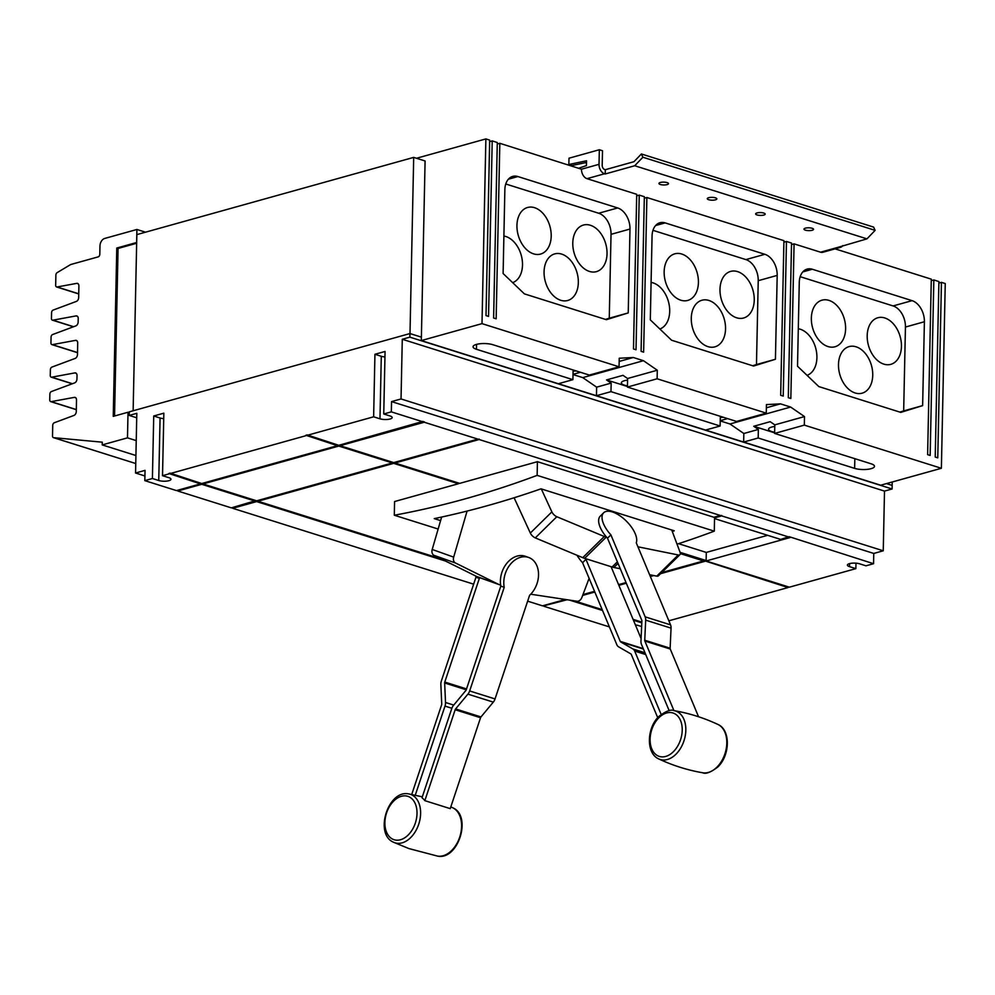 <?xml version="1.0" encoding="UTF-8"?>
<svg xmlns="http://www.w3.org/2000/svg" width="995" height="995" viewBox="0 0 995 995"><rect width="100%" height="100%" fill="white"/><g stroke="black" fill="none" stroke-linecap="round" stroke-linejoin="round"><path stroke-width="1.49" d="M698.552 716.748L670.257 649.026A1.791 1.194 107.5 0 1 670.132 648.205L671.053 628.131A7.164 4.801 -72.5 0 0 670.543 624.848L636.278 542.835A22.4 10.336 -134.5 0 0 635.233 533.743A22.4 10.336 -134.5 0 0 619.562 515.534A22.4 10.336 -134.5 0 0 603.666 512.786L600.271 516.131A22.4 10.336 -134.5 0 0 600.109 527.101A22.4 10.336 -134.5 0 0 606.763 537.375L606.179 537.188A22.748 10.51 -134.5 0 1 604.276 536.492L556.814 516.728A5.373 2.487 -134.5 0 1 551.864 511.878L541.305 488.931M603.666 512.786A22.4 10.336 -134.5 0 0 603.505 523.756A22.4 10.336 -134.5 0 0 610.893 534.85L645.158 616.85A7.164 4.801 107.5 0 1 645.68 620.146L644.748 640.22A1.791 1.194 -72.5 0 0 644.872 641.041L673.938 710.617M669.175 710.666L641.476 644.387A7.164 4.801 107.5 0 1 640.967 641.091L641.887 621.017A1.791 1.194 -72.5 0 0 641.763 620.196L607.497 538.183A22.4 10.336 -134.5 0 1 606.763 537.375M528.681 557.474A22.4 16.629 -70.4 0 0 505.298 573.58A22.4 16.629 -70.4 0 0 504.216 587.311L469.652 690.953A7.164 4.801 107.5 0 1 467.911 694.137L455.598 708.938A1.791 1.194 -72.5 0 0 455.163 709.733L424.84 800.652L450.225 808.636L480.548 717.731A1.791 1.194 107.5 0 1 480.983 716.935L493.296 702.122A7.164 4.801 -72.5 0 0 495.037 698.938L529.601 595.308A22.4 16.629 -70.4 0 0 537.026 583.567A22.4 16.629 -70.4 0 0 528.681 557.474L525.285 556.267A22.4 16.629 -70.4 0 0 501.903 572.361A22.4 16.629 -70.4 0 0 500.659 585.11L500.075 584.936A22.748 16.89 -70.4 0 1 499.627 584.786A22.748 16.89 -70.4 0 1 498.271 584.202L455.449 562.983A5.373 3.992 -70.4 0 1 453.683 557.125L467.078 511.082M424.84 800.652A26.318 17.624 -72.5 0 0 422.004 797.791L451.78 708.527A7.164 4.801 107.5 0 1 453.509 705.343L465.822 690.542A1.791 1.194 -72.5 0 0 466.257 689.746L500.821 586.105A22.4 16.629 -70.4 0 1 500.659 585.11M657.72 717.693L631.278 654.411A1.791 1.194 -72.5 0 0 630.842 653.889L618.567 646.812A7.164 4.801 107.5 0 1 616.838 644.71L582.572 562.697L585.968 559.364L620.233 641.377A1.791 1.194 -72.5 0 0 620.669 641.899L632.944 648.976A7.164 4.801 107.5 0 1 634.673 651.066L661.153 714.435M610.893 534.85L607.497 538.183M411.731 794.47L441.593 704.895A1.791 1.194 -72.5 0 0 441.73 703.987L440.86 684.485A7.164 4.801 107.5 0 1 441.394 680.866L475.958 577.237L479.341 578.443L444.777 682.072A1.791 1.194 -72.5 0 0 444.653 682.98L445.524 702.495A7.164 4.801 107.5 0 1 444.989 706.102L415.276 795.192M504.216 587.311L500.821 586.105M577.025 555.285A22.4 10.336 45.5 0 0 582.572 562.697M641.079 638.504L611.353 567.349A22.4 10.336 45.5 0 0 611.527 566.827L612.112 567.001A22.748 10.51 45.5 0 0 613.915 567.473L620.271 568.767M514.104 497.774L530.335 533.046A5.373 2.487 45.5 0 0 535.285 537.897L582.747 557.66A22.748 10.51 45.5 0 0 584.65 558.357L611.527 566.827M585.234 558.543A22.4 10.336 45.5 0 0 585.968 559.364M475.759 576.03A22.4 16.629 109.6 0 0 475.958 577.237M479.18 577.486A22.4 16.629 109.6 0 0 479.341 578.443M671.737 529.999L680.058 552.237A5.373 2.487 -134.5 0 1 679.933 554.663A5.373 2.487 -134.5 0 1 678.279 554.974L637.932 546.802M649.586 574.7L656.75 576.142A5.373 2.487 45.5 0 0 658.404 575.831L679.933 554.663M441.631 517.052L432.203 549.464A5.373 3.992 109.6 0 0 433.969 555.322L476.779 576.54A22.748 16.89 109.6 0 0 478.147 577.125L499.627 584.786M589.102 578.344L581.876 597.485A5.373 3.992 -70.4 0 1 576.913 601.229L530.708 594.214M440.598 520.609L434.255 518.619A1431.569 958.77 -72.5 0 0 541.006 488.831L674.249 530.795A1431.569 958.77 107.5 0 1 672.284 531.479M677.035 544.165A1431.569 958.77 -72.5 0 0 714.286 531.156L714.572 517.475L713.925 517.276L720.38 515.472L479.155 439.516L394.965 463.011L459.678 483.383L537.424 461.692L713.925 517.276M392.391 462.961L338.773 446.071L203.03 483.943L256.648 500.821L392.391 462.961L338.785 445.636L203.03 483.943M661.687 572.598L703.54 560.931L680.331 553.618M582.983 594.55L594.537 591.328M618.567 584.625L626.029 582.548M650.071 575.844L652.247 575.234M714.286 531.156L537.138 475.374A1431.569 958.77 107.5 0 1 394.294 515.223L438.148 529.029M394.294 515.223L394.58 501.542L458.396 483.744L393.684 463.359L257.941 501.231L441.382 558.991M537.138 475.374L537.424 461.692M767.643 535.31L706.301 552.424L678.528 543.68M714.547 518.594L780.677 539.414L789.023 536.653L790.316 537.051L781.411 539.203M390.09 415.985A7.164 2.127 1.2 0 1 392.204 417.539A7.164 2.127 1.2 0 1 387.764 419.417A7.164 2.127 1.2 0 1 379.978 418.808L373.635 416.805L374.941 354.282L385.065 351.471L383.747 413.982L390.09 415.985M374.941 354.282L381.296 356.285A7.164 2.127 -178.8 0 0 384.941 356.931M168.827 473.931L162.521 475.697L168.876 477.687A7.164 2.127 1.2 0 1 170.978 479.254A7.164 2.127 1.2 0 1 166.538 481.12A7.164 2.127 1.2 0 1 158.752 480.51L152.409 478.508L144.822 480.635L176.451 490.585L200.455 483.893L168.839 473.496L170.12 473.147L201.736 483.533L337.479 445.673L305.863 435.275L307.156 434.914L338.773 445.312L422.962 421.395L424.243 422.228L340.054 445.71L393.684 462.6L477.874 439.118L424.243 422.228M152.409 478.508L153.727 415.997L160.071 417.999A7.164 2.127 -178.8 0 0 163.727 418.646M789.023 537.089L721.661 515.883L714.572 517.86M255.367 501.181L201.736 484.304L177.744 490.995L231.362 507.873L255.367 500.746L201.749 483.868L177.185 490.386M445.598 561.08L256.648 501.592L232.656 508.283L473.645 584.164M527.649 601.167L542.511 605.843L565.359 599.475M635.419 624.947A7.164 2.127 1.2 0 1 638.404 625.532L641.638 626.551M680.294 553.17L703.54 560.931M668.851 620.805L788.077 587.547L704.846 560.894L661.215 573.07M652.944 575.371L650.195 576.142M626.154 582.846L618.691 584.923M594.662 591.639L582.846 594.923M704.833 561.329L660.605 573.667M653.839 575.558L650.357 576.528M626.315 583.232L618.853 585.321M594.823 592.025L582.66 595.408M566.143 599.587L543.245 605.644M567.138 599.736L543.805 605.818M443.173 559.886L256.66 501.157L232.096 507.674M168.839 473.496L200.455 483.893M305.863 435.275L337.479 445.673M424.256 421.793L340.054 445.71M477.874 439.118L479.155 439.516M479.167 439.081L394.965 463.011M458.956 483.147L393.697 462.924L257.941 501.231M720.38 515.472L721.661 515.883M721.673 515.447L714.497 517.45M706.301 552.424L706.127 560.546L680.095 552.349M790.304 537.487L706.114 560.981L789.371 587.187L855.862 568.642L849.519 566.64A7.164 2.127 1.2 0 1 847.404 565.085A7.164 2.127 1.2 0 1 851.844 563.207A7.164 2.127 1.2 0 1 859.63 563.817L865.973 565.819L873.56 563.705L790.316 537.051M774.769 426.457A10.746 3.196 -178.8 0 0 771.697 427.042A10.746 3.196 -178.8 0 0 768.563 429.218A10.746 3.196 -178.8 0 0 774.645 432.228M627.559 380.115A10.746 3.196 -178.8 0 0 624.487 380.699A10.746 3.196 -178.8 0 0 621.353 382.864A10.746 3.196 -178.8 0 0 627.447 385.873M842.753 245.616A8.022 5.46 -105.6 0 1 840.414 247.369A8.022 5.46 -105.6 0 1 838.101 247.307L866.956 238.862L875.115 230.355L873.61 227.096L641.389 153.976L642.882 157.235L634.723 165.742L605.209 173.976L605.296 169.71L633.964 161.7L641.389 153.976M875.115 230.355L642.882 157.235M578.331 282.592A24.191 16.467 -105.6 0 1 567.697 300.49A24.191 16.467 -105.6 0 1 544.066 271.797A24.191 16.467 -105.6 0 1 554.7 253.899A24.191 16.467 -105.6 0 1 578.331 282.592M503.893 236.051A24.191 16.467 -105.6 0 1 522.499 265.006A24.191 16.467 -105.6 0 1 512.661 282.655M551.205 236.163A24.191 16.467 -105.6 0 1 540.571 254.073A24.191 16.467 -105.6 0 1 516.94 225.38A24.191 16.467 -105.6 0 1 527.574 207.482A24.191 16.467 -105.6 0 1 551.205 236.163M607.037 253.75A24.191 16.467 -105.6 0 1 596.403 271.647A24.191 16.467 -105.6 0 1 572.784 242.954A24.191 16.467 -105.6 0 1 583.406 225.057A24.191 16.467 -105.6 0 1 607.037 253.75M725.542 328.935A24.191 16.467 -105.6 0 1 714.907 346.845A24.191 16.467 -105.6 0 1 691.276 318.151A24.191 16.467 -105.6 0 1 701.91 300.241A24.191 16.467 -105.6 0 1 725.542 328.935M651.091 282.406A24.191 16.467 -105.6 0 1 669.697 311.36A24.191 16.467 -105.6 0 1 659.859 329.009M698.415 282.518A24.191 16.467 -105.6 0 1 687.781 300.415A24.191 16.467 -105.6 0 1 664.15 271.734A24.191 16.467 -105.6 0 1 674.784 253.825A24.191 16.467 -105.6 0 1 698.415 282.518M754.247 300.092A24.191 16.467 -105.6 0 1 743.613 318.002A24.191 16.467 -105.6 0 1 719.982 289.309A24.191 16.467 -105.6 0 1 730.616 271.411A24.191 16.467 -105.6 0 1 754.247 300.092M872.739 375.289A24.191 16.467 -105.6 0 1 862.105 393.187A24.191 16.467 -105.6 0 1 838.486 364.493A24.191 16.467 -105.6 0 1 849.108 346.596A24.191 16.467 -105.6 0 1 872.739 375.289M798.301 328.76A24.191 16.467 -105.6 0 1 816.907 357.702A24.191 16.467 -105.6 0 1 807.069 375.351M845.613 328.86A24.191 16.467 -105.6 0 1 834.979 346.77A24.191 16.467 -105.6 0 1 811.348 318.077A24.191 16.467 -105.6 0 1 821.982 300.179A24.191 16.467 -105.6 0 1 845.613 328.86M901.445 346.447A24.191 16.467 -105.6 0 1 890.811 364.344A24.191 16.467 -105.6 0 1 867.192 335.663A24.191 16.467 -105.6 0 1 877.814 317.753A24.191 16.467 -105.6 0 1 901.445 346.447M373.635 416.805L307.144 435.35M422.962 421.83L391.333 411.868L383.747 413.982M305.863 435.71L170.108 473.583M153.727 415.997L163.839 413.174L162.521 475.697M873.56 563.705L873.772 553.444L883.249 550.795L401.035 398.958L391.545 401.607L873.772 553.444M391.333 411.868L391.545 401.607M883.249 550.795L884.505 491.095L402.278 339.27L401.035 398.958M144.822 480.635L145.046 470.361L135.556 473.011L144.922 475.958M135.556 473.011L136.812 413.311L129.226 415.437L136.713 417.788M543.805 606.253L609.4 626.912M641.812 622.858L633.442 620.221M602.547 610.495L569.538 600.109M641.825 622.435L633.23 619.723M602.336 609.997L572.224 600.507M574.214 600.818L602.174 609.624M633.081 619.35L641.837 622.111M788.09 587.112L704.846 560.894M855.974 563.17L855.862 568.642M753.75 426.27L770.18 421.693L774.794 424.865L774.62 433.422L871.06 463.782A11.641 3.458 1.2 0 1 874.493 466.319A11.641 3.458 1.2 0 1 867.279 469.354A11.641 3.458 1.2 0 1 854.63 468.371L758.19 437.999L758.364 429.442L753.75 426.27L774.632 432.85M627.435 386.495L606.54 379.928L622.982 375.339L627.596 378.51L627.422 387.067L736.549 421.432L766.262 413.136L766.436 404.592L780.503 403.858L790.652 407.054L804.507 416.582L804.333 425.126L774.62 433.422M805.378 228.153A4.776 1.418 1.2 0 1 810.602 227.942A4.776 1.418 1.2 0 1 813.537 229.31A4.776 1.418 1.2 0 1 812.144 230.28A4.776 1.418 1.2 0 1 806.933 230.492A4.776 1.418 1.2 0 1 803.985 229.111A4.776 1.418 1.2 0 1 805.378 228.153M757.033 212.93A4.776 1.418 1.2 0 1 762.257 212.719A4.776 1.418 1.2 0 1 765.192 214.087A4.776 1.418 1.2 0 1 763.799 215.057A4.776 1.418 1.2 0 1 758.576 215.268A4.776 1.418 1.2 0 1 755.64 213.888A4.776 1.418 1.2 0 1 757.033 212.93M708.676 197.707A4.776 1.418 1.2 0 1 713.9 197.495A4.776 1.418 1.2 0 1 716.848 198.863A4.776 1.418 1.2 0 1 715.455 199.833A4.776 1.418 1.2 0 1 710.231 200.045A4.776 1.418 1.2 0 1 707.283 198.664A4.776 1.418 1.2 0 1 708.676 197.707M660.332 182.483A4.776 1.418 1.2 0 1 665.555 182.272A4.776 1.418 1.2 0 1 668.491 183.64A4.776 1.418 1.2 0 1 667.098 184.61A4.776 1.418 1.2 0 1 661.874 184.821A4.776 1.418 1.2 0 1 658.939 183.441A4.776 1.418 1.2 0 1 660.332 182.483M866.956 238.862L634.723 165.742M605.445 319.395L609.263 318.213L611.029 234.335A17.91 12.201 74.4 0 0 598.692 213.241L505.771 183.988M752.643 365.75L756.474 364.556L758.227 280.69A17.91 12.201 74.4 0 0 745.902 259.595L652.969 230.33M899.853 412.092L903.671 410.91L905.438 327.044A17.91 12.201 74.4 0 0 893.1 305.938L800.179 276.685M576.217 370.948L573.095 371.11L572.909 379.667L476.468 349.295A11.641 3.458 1.2 0 1 473.048 346.757A11.641 3.458 1.2 0 1 480.249 343.723A11.641 3.458 1.2 0 1 492.898 344.718L589.351 375.078L619.052 366.794L619.238 358.237L633.305 357.503L643.454 360.7L657.297 370.227L657.123 378.784L627.422 387.067M723.427 417.303L720.293 417.465L720.119 426.009L610.98 391.644L596.44 395.712L558.369 383.722L572.909 379.667M596.44 395.712L596.627 387.154L582.771 377.627L573.02 374.555M610.98 391.644L611.166 383.1L606.54 379.928M596.627 387.154L611.166 383.1M758.19 437.999L743.651 442.054L705.579 430.064L720.119 426.009M743.651 442.054L743.825 433.497L729.982 423.982L720.218 420.91M743.825 433.497L758.364 429.442M884.505 491.095L892.092 488.98L409.865 337.156L402.278 339.27M409.865 337.156L409.94 333.561L421.395 337.143L425.089 160.966L413.696 157.384L410.002 333.561L421.395 337.143M129.226 415.437L129.3 411.843L409.94 333.561M892.092 488.98L892.167 485.398L886.495 483.595L892.129 485.386L892.229 481.99M605.209 173.976L604.55 173.777A8.022 5.46 -105.6 0 1 599.027 164.312L599.326 149.748L602.497 150.743L602.199 165.319A3.545 2.413 74.4 0 0 604.637 169.498L605.296 169.71M599.326 149.748L568.991 158.205L568.854 164.486L586.528 160.804L586.428 165.593L578.841 168.18M568.854 164.486L572.038 165.493L586.503 162.471M791.51 244.583L794.072 243.862L790.838 398.497L788.301 397.701L791.535 243.066L786.46 241.462L783.227 396.097L780.677 395.301L783.923 240.666L646.874 197.507L643.628 352.143L641.091 351.347L644.337 196.711L639.25 195.119L636.016 349.755L633.479 348.946L636.713 194.311L587.013 178.665A8.022 5.46 74.4 0 1 581.49 169.212L499.826 143.305L496.157 318.798L493.619 318.002L497.289 142.509L492.214 140.904L488.545 316.398L486.008 315.602L489.677 140.108L485.871 138.914L482.003 323.636L421.295 340.576L421.358 337.156M794.072 243.862L820.552 252.195A8.022 5.46 74.4 0 0 822.877 252.27L840.414 247.369M931.258 280.677L933.832 279.956L930.151 455.449L927.614 454.653L931.295 279.16L835.079 248.862M938.87 283.065L941.444 282.356L937.763 457.849L935.225 457.053L938.907 281.56L933.832 279.956M774.794 424.865L804.507 416.582M729.982 423.982L790.652 407.054M720.231 420.661L727.606 418.609M766.374 407.801L780.503 403.858M766.262 413.136L657.123 378.784M627.596 378.51L657.297 370.227M582.771 377.627L643.454 360.7M573.02 374.319L580.396 372.267M619.164 361.446L633.305 357.503M636.688 195.828L639.25 195.119M644.3 198.229L646.874 197.507M783.886 242.183L786.46 241.462M628.231 312.915L606.378 319.694L524.39 293.873L503.109 273.525L504.863 189.659A17.91 12.201 -105.6 0 1 512.736 176.389A17.91 12.201 -105.6 0 1 517.91 176.55L617.659 207.955A17.91 12.201 -105.6 0 1 629.984 229.049L628.231 312.915L609.263 318.213M775.428 359.27L753.576 366.036L671.6 340.228L650.307 319.868L652.061 236.002A17.91 12.201 -105.6 0 1 659.946 222.743A17.91 12.201 -105.6 0 1 665.12 222.892L764.856 254.297A17.91 12.201 -105.6 0 1 777.194 275.404L775.428 359.27L756.474 364.556M922.639 405.624L900.786 412.39L818.798 386.57L797.517 366.222L799.271 282.356A17.91 12.201 -105.6 0 1 807.144 269.098A17.91 12.201 -105.6 0 1 812.318 269.247L912.067 300.652A17.91 12.201 -105.6 0 1 924.392 321.746L922.639 405.624L903.671 410.91M804.333 425.126L941.382 468.284L880.674 485.212L421.295 340.576M619.052 366.794L482.003 323.636M413.696 157.384L136.837 234.609L133.131 410.773M941.382 468.284L945.25 283.55L941.444 282.356M497.264 144.026L499.826 143.305M489.652 141.626L492.214 140.904M416.495 158.267L485.871 138.914M136.638 243.265L118.057 248.451L116.776 248.041L136.638 242.506L136.912 229.472L145.531 232.183M114.549 415.997L118.057 248.451M136.912 229.472L104.662 238.464A6.467 4.328 -72.5 0 0 99.973 245.902L99.798 254.26A2.276 1.53 107.5 0 1 98.157 256.884L71.018 264.446A5 3.358 -72.5 0 0 70.197 264.819L57.163 272.63A2.276 1.53 -72.5 0 0 55.882 275.093L55.67 285.242A2.276 1.53 -72.5 0 0 56.591 286.958A2.276 1.53 -72.5 0 0 57.113 286.983L76.727 283.364A3.408 2.288 107.5 0 1 77.523 283.401A3.408 2.288 107.5 0 1 78.903 285.988L78.667 297.542A3.408 2.288 107.5 0 1 76.354 301.423L53.121 310.092A2.276 1.53 -72.5 0 0 51.578 312.666L51.454 318.425A2.276 1.53 -72.5 0 0 52.374 320.154A2.276 1.53 -72.5 0 0 52.909 320.179L76.055 315.9A3.408 2.288 107.5 0 1 76.839 315.95A3.408 2.288 107.5 0 1 78.219 318.537L78.145 322.007A3.408 2.288 107.5 0 1 75.844 325.887L52.598 334.544A2.276 1.53 -72.5 0 0 51.068 337.131L50.944 342.889A2.276 1.53 -72.5 0 0 51.864 344.606A2.276 1.53 -72.5 0 0 52.387 344.643L75.533 340.365A3.408 2.288 107.5 0 1 76.329 340.402A3.408 2.288 107.5 0 1 77.709 342.989L77.473 354.543A3.408 2.288 107.5 0 1 75.16 358.424L51.927 367.093A2.276 1.53 -72.5 0 0 50.384 369.667L50.26 375.426A2.276 1.53 -72.5 0 0 51.18 377.155A2.276 1.53 -72.5 0 0 51.715 377.18L74.861 372.901A3.408 2.288 107.5 0 1 75.645 372.951A3.408 2.288 107.5 0 1 77.025 375.525L76.951 379.008A3.408 2.288 107.5 0 1 74.65 382.888L51.404 391.545A2.276 1.53 -72.5 0 0 49.874 394.132L49.75 399.89A2.276 1.53 -72.5 0 0 50.67 401.607A2.276 1.53 -72.5 0 0 51.193 401.644L74.339 397.366A3.408 2.288 107.5 0 1 75.135 397.403A3.408 2.288 107.5 0 1 76.516 399.99L76.279 411.544A3.408 2.288 107.5 0 1 73.966 415.425L54.277 422.763A2.276 1.53 -72.5 0 0 52.735 425.35L52.511 435.909A2.276 1.53 -72.5 0 0 53.431 437.638A2.276 1.53 -72.5 0 0 53.655 437.676L102.261 442.178L102.199 444.902L135.929 455.523M129.288 412.639L128.019 412.241L113.243 416.37L116.776 248.041M102.199 444.902L127.484 437.85L136.24 440.611M127.484 437.85L128.019 412.241M673.292 751.797A22.761 15.248 107.5 0 1 651.762 748.862A22.761 15.248 107.5 0 1 659.013 717.619A22.761 15.248 107.5 0 1 680.555 720.554A22.761 15.248 107.5 0 1 673.292 751.797M674.025 710.629A25.435 17.039 107.5 0 1 685.804 728.228A25.435 17.039 107.5 0 1 675.841 754.334A25.435 17.039 107.5 0 1 658.802 758.949C672.819 765.516 687.458 770.13 702.706 772.779A25.435 17.039 -72.5 0 0 716.835 767.244A25.435 17.039 -72.5 0 0 726.798 743.29A25.435 17.039 -72.5 0 0 717.917 724.447C703.9 717.88 689.274 713.278 674.025 710.629C670.966 709.149 665.978 711.039 659.038 716.3C646.725 727.643 645.755 753.451 658.802 758.949M393.746 839.606A22.761 15.248 107.5 0 1 386.582 812.903A22.761 15.248 107.5 0 1 408.149 796.435A22.761 15.248 107.5 0 1 415.313 823.151A22.761 15.248 107.5 0 1 393.746 839.606M410.711 794.433A25.435 17.039 107.5 0 1 418.708 824.283A25.435 17.039 107.5 0 1 394.617 842.69A25.435 17.039 107.5 0 1 393.597 842.268C373.958 834.196 388.087 789.296 408.808 793.935A25.435 17.039 107.5 0 1 410.711 794.433M393.597 842.268L408.908 848.573L437.489 856.086A25.435 17.039 -72.5 0 0 459.889 836.584A25.435 17.039 -72.5 0 0 452.713 807.766L450.81 806.883M645.158 616.85L670.543 624.848M645.68 620.146L671.053 628.131M644.748 640.22L670.132 648.205M644.872 641.041L670.257 649.026M469.652 690.953L495.037 698.938M467.911 694.137L493.296 702.122M455.598 708.938L480.983 716.935M455.163 709.733L480.548 717.731M645.718 654.548L634.673 651.066M644.984 652.77L632.944 648.976M643.429 649.063L620.669 641.899M643.243 648.616L620.233 641.377M451.867 708.266L444.989 706.102M453.732 705.082L445.524 702.495M466.245 689.784L444.653 682.98M466.531 688.926L444.777 682.072M530.335 533.046L551.864 511.878M535.285 537.897L556.814 516.728M582.747 557.66L604.276 536.492M584.65 558.357L606.179 537.188M612.112 567.001L617.373 561.827M613.915 567.473L618.044 563.419M656.75 576.142L678.279 554.974M432.203 549.464L453.683 557.125M433.969 555.322L455.449 562.983M476.779 576.54L498.271 584.202M379.978 418.808L381.296 356.285M158.752 480.51L160.071 417.999M849.519 566.64L849.581 563.605M476.468 349.295L476.568 344.369M854.63 468.371L854.829 458.67M838.101 247.307L820.552 252.195M604.55 173.777L587.013 178.665M599.027 164.312L581.49 169.212M629.984 229.049L611.029 234.335M617.659 207.955L598.692 213.241M517.91 176.55L508.395 179.2M777.194 275.404L758.227 280.69M764.856 254.297L745.902 259.595M665.12 222.892L655.593 225.554M924.392 321.746L905.438 327.044M912.067 300.652L893.1 305.938M812.318 269.247L802.803 271.896M74.339 397.366L75.807 397.826M51.193 401.644L76.316 409.554M75.533 340.365L77.001 340.825M52.387 344.643L77.51 352.553M76.727 283.364L78.195 283.824M57.113 286.983L78.742 293.799M52.909 320.179L73.63 326.708M76.055 315.9L77.51 316.36M51.715 377.18L72.436 383.709M74.861 372.901L76.316 373.361M53.655 437.676L135.755 463.533L53.431 437.638M702.706 772.779C705.766 774.259 710.753 772.356 717.693 767.095C730.007 755.752 730.977 729.944 717.917 724.447M437.489 856.086C458.21 860.737 472.351 815.825 452.713 807.766M408.808 793.935L422.315 796.833M50.67 401.607L76.316 409.691M51.864 344.606L77.51 352.69M56.591 286.958L78.742 293.935M52.374 320.154L73.431 326.783M51.18 377.155L72.237 383.784"/></g></svg>
